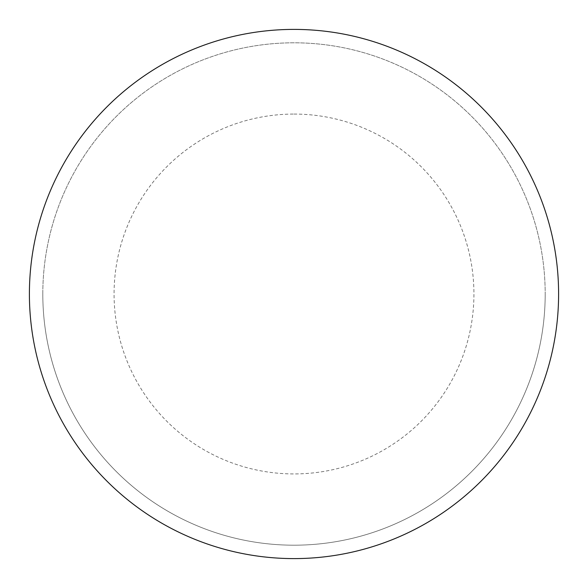 <?xml version="1.0" encoding="UTF-8"?>
<svg xmlns="http://www.w3.org/2000/svg" width="588" height="588" viewBox="0 0 588 588"><rect width="100%" height="100%" fill="white"/><g stroke="black" fill="none" stroke-linecap="round" stroke-linejoin="round"><path stroke-width="0.44" stroke-dasharray="2.94 2.21" d="M294 29.4A264.6 264.6 0 0 1 558.6 294A264.6 264.6 0 0 1 294 558.6A264.6 264.6 0 0 1 29.4 294A264.6 264.6 0 0 1 294 29.4A264.6 264.6 0 0 1 558.6 294A264.6 264.6 0 0 1 294 558.6A264.6 264.6 0 0 1 29.4 294A264.6 264.6 0 0 1 294 29.4A264.6 264.6 0 0 1 558.6 294A264.6 264.6 0 0 1 294 558.6M42.806 294A251.194 251.194 0 0 0 294 545.194A251.194 251.194 0 0 0 545.194 294A251.194 251.194 0 0 0 294 42.806A251.194 251.194 0 0 0 42.806 294A251.194 251.194 0 0 0 294 545.194A251.194 251.194 0 0 0 545.194 294A251.194 251.194 0 0 0 294 42.806A251.194 251.194 0 0 0 42.806 294A251.194 251.194 0 0 0 294 545.194A251.194 251.194 0 0 0 545.194 294M29.4 294A264.6 264.6 0 0 0 294 558.6A264.6 264.6 0 0 0 558.6 294A264.6 264.6 0 0 0 294 29.4A264.6 264.6 0 0 0 29.4 294A264.6 264.6 0 0 0 294 558.6A264.6 264.6 0 0 0 558.6 294A264.6 264.6 0 0 0 294 29.4A264.6 264.6 0 0 0 29.4 294M294 114.072A179.928 179.928 0 0 1 473.928 294A179.928 179.928 0 0 1 294 473.928A179.928 179.928 0 0 1 114.072 294A179.928 179.928 0 0 1 294 114.072"/><path stroke-width="0.88" d="M29.4 294A264.6 264.6 0 0 0 294 558.6A264.6 264.6 0 0 0 558.6 294A264.6 264.6 0 0 0 294 29.4A264.6 264.6 0 0 0 29.4 294"/></g></svg>
